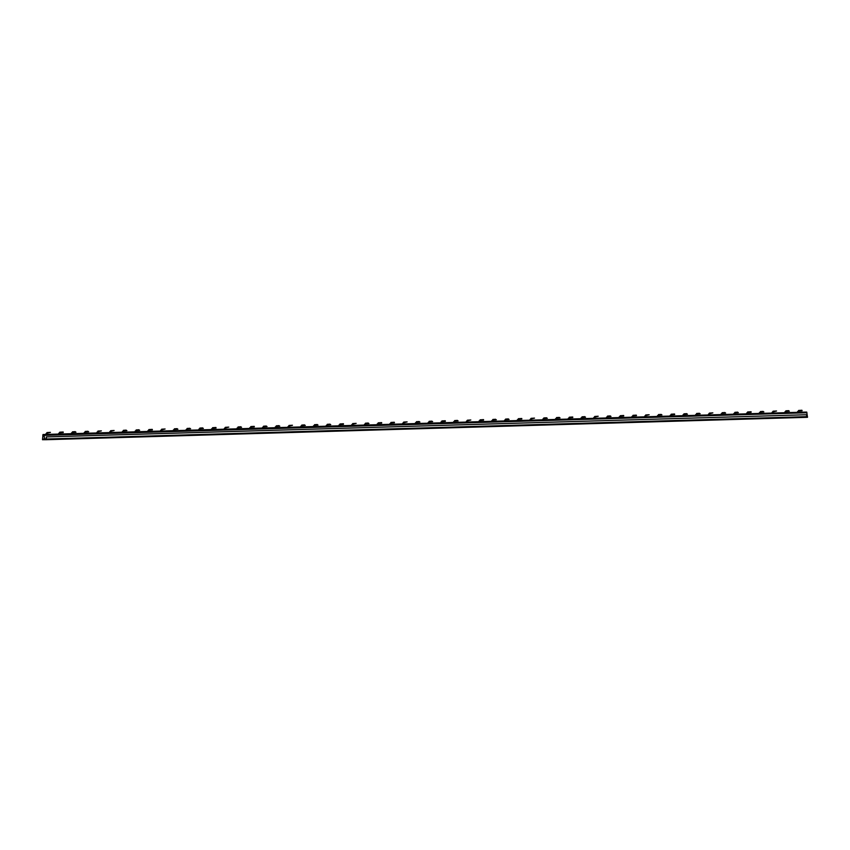 <?xml version="1.0" encoding="UTF-8"?>
<svg xmlns="http://www.w3.org/2000/svg" width="850" height="850" viewBox="0 0 850 850"><rect width="100%" height="100%" fill="white"/><g stroke="black" fill="none" stroke-linecap="round" stroke-linejoin="round"><path stroke-width="1.27" d="M695.938 415.342L696.671 413.461L699.454 413.281L697.074 413.461L695.938 415.342L708.241 414.949L696.649 415.299M224.113 429.207L225.335 427.327L228.692 427.125L225.739 427.327L224.602 429.207L230.01 429.048L225.314 429.176M644.98 416.84L645.724 414.959L648.508 414.779L646.117 414.959L644.98 416.84L657.294 416.457L645.692 416.797M173.644 430.706L174.388 428.825L177.172 428.655L174.781 428.825L173.644 430.706L185.959 430.323L174.356 430.663M593.544 418.338L594.766 416.457L598.124 416.256L595.17 416.457L594.023 418.338L606.337 417.956L594.745 418.296M122.687 432.204L123.431 430.323L126.214 430.153L123.834 430.334L122.687 432.204L135.001 431.821L123.409 432.161M543.065 419.836L543.809 417.956L546.593 417.786L544.213 417.956L543.065 419.836L555.379 419.454L543.788 419.794M71.729 433.702L72.473 431.821L75.257 431.651L72.877 431.832L71.729 433.702L84.044 433.319L72.452 433.659M797.842 412.346L798.586 410.465L801.943 410.252L798.989 410.465L797.842 412.346L806.735 412.091L807.5 417.297L806.788 417.329M44.434 439.004L42.734 439.046L42.553 439.737L44.583 439.673L42.511 439.737L42.989 434.531L43.934 434.531L44.689 439.227L46.229 439.025L46.336 436.921L806.703 414.736L806.501 417.276M492.118 421.334L492.851 419.454L495.635 419.284L493.255 419.464L492.118 421.334L504.422 420.952L492.83 421.292M441.161 422.832L441.894 420.952L445.262 420.75L442.297 420.962L441.161 422.832L446.569 422.673L441.873 422.801M390.203 424.331L390.947 422.461L394.304 422.248L391.351 422.461L390.203 424.331L395.611 424.171L390.915 424.299M339.246 425.839L339.989 423.959L343.442 423.746L340.393 423.959L339.246 425.839L351.56 425.446L339.968 425.786M759.624 413.461L760.367 411.591L763.151 411.411L760.771 411.591L759.624 413.461L771.938 413.079L760.346 413.419M287.81 427.327L289.032 425.457L292.389 425.244L289.436 425.457L288.288 427.337L300.603 426.944L289.011 427.284M708.188 414.959L709.41 413.089L712.768 412.877L709.814 413.089L708.677 414.97L720.981 414.577L709.389 414.917M237.341 428.836L238.074 426.955L240.858 426.774L238.478 426.955L237.341 428.836L249.645 428.442L238.053 428.793M657.719 416.468L658.463 414.587L661.247 414.407L658.856 414.587L657.719 416.468L663.128 416.298L658.431 416.426M186.384 430.334L187.117 428.453L189.911 428.272L187.521 428.453L186.384 430.334L198.688 429.951L187.096 430.291M606.762 417.966L607.506 416.086L610.289 415.905L607.909 416.086L606.762 417.966L619.076 417.573L607.484 417.924M135.426 431.832L136.17 429.951L138.954 429.771L136.574 429.951L135.426 431.832L147.741 431.449L136.149 431.789M555.804 419.464L556.548 417.584L559.332 417.403L556.952 417.584L555.804 419.464L568.119 419.082L556.527 419.422M84.469 433.33L85.213 431.449L87.996 431.269L85.616 431.449L84.469 433.33L96.783 432.947L85.191 433.288M504.858 420.962L505.591 419.082L508.374 418.901L505.994 419.082L504.858 420.962L517.161 420.58L505.569 420.92M453.9 422.461L454.633 420.58L457.428 420.399L455.037 420.58L453.9 422.461L459.308 422.301L454.612 422.429M402.942 423.959L403.686 422.078L406.47 421.908L404.079 422.078L402.942 423.959L415.257 423.576L403.654 423.916M351.507 425.457L352.729 423.576L356.086 423.374L353.132 423.587L351.985 425.457L364.299 425.074L352.707 425.414M771.885 413.089L773.107 411.209L776.464 411.007L773.511 411.209L772.363 413.089L784.678 412.707L773.086 413.047M301.027 426.955L301.771 425.085L304.555 424.904L302.175 425.085L301.027 426.955L313.342 426.572L301.75 426.913M721.416 414.587L722.149 412.707L724.933 412.537L722.553 412.717L721.416 414.587L733.72 414.205L722.128 414.545M250.081 428.464L250.814 426.583L254.267 426.371L251.218 426.583L250.081 428.464L262.384 428.071L250.792 428.411M670.459 416.086L671.192 414.205L674.56 414.003L671.596 414.216L670.459 416.086L675.867 415.926L671.171 416.054M199.123 429.962L199.856 428.081L202.651 427.901L200.26 428.081L199.123 429.962L204.531 429.792L199.835 429.919M619.501 417.594L620.245 415.714L623.698 415.501L620.649 415.714L619.501 417.594L631.816 417.201L620.224 417.541M147.688 431.449L148.909 429.579L152.267 429.367L149.313 429.579L148.166 431.46L153.574 431.29L148.877 431.418M568.544 419.092L569.287 417.212L572.741 416.999L569.691 417.212L568.544 419.092L580.858 418.699L569.266 419.039M97.208 432.958L97.952 431.078L100.736 430.897L98.356 431.078L97.208 432.958L109.522 432.565L97.931 432.916M517.586 420.591L518.33 418.71L521.783 418.498L518.734 418.71L517.586 420.591L529.901 420.197L518.309 420.538M45.773 434.456L46.994 432.576L50.352 432.363L47.398 432.576L46.251 434.456L58.565 434.074L46.973 434.414M466.151 422.089L467.373 420.208L470.73 419.996L467.776 420.208L466.639 422.089L478.943 421.696L467.351 422.046M415.682 423.587L416.426 421.706L419.209 421.526L416.819 421.706L415.682 423.587L427.996 423.204L416.394 423.544M364.724 425.085L365.468 423.204L368.252 423.024L365.872 423.204L364.724 425.085L377.039 424.703L365.447 425.043M785.102 412.717L785.846 410.837L788.63 410.656L786.25 410.837L785.102 412.717L797.417 412.335L785.825 412.675M313.767 426.583L314.511 424.703L317.294 424.522L314.914 424.703L313.767 426.583L326.081 426.201L314.489 426.541M734.156 414.216L734.889 412.335L737.673 412.154L735.293 412.335L734.156 414.216L746.459 413.833L734.867 414.173M262.82 428.081L263.553 426.201L266.337 426.031L263.957 426.211L262.82 428.081L275.124 427.699L263.532 428.039M683.198 415.714L683.931 413.833L686.726 413.652L684.335 413.833L683.198 415.714L688.606 415.554L683.91 415.682M211.863 429.579L212.596 427.699L215.953 427.497L212.999 427.709L211.863 429.579L217.271 429.42L212.574 429.547M632.241 417.212L632.984 415.331L636.342 415.129L633.388 415.331L632.241 417.212L637.649 417.053L632.952 417.18M160.905 431.078L161.649 429.207L164.433 429.027L162.042 429.207L160.905 431.078L173.219 430.695L161.627 431.035M581.283 418.71L582.027 416.829L584.811 416.659L582.431 416.84L581.283 418.71L593.597 418.328L582.006 418.668M109.469 432.576L110.691 430.706L114.049 430.493L111.095 430.706L109.948 432.586L122.262 432.193L110.67 432.533M529.847 420.208L531.069 418.338L534.427 418.126L531.473 418.338L530.326 420.208L542.64 419.826L531.048 420.166M58.99 434.084L59.734 432.204L63.187 431.991L60.138 432.204L58.99 434.084L71.304 433.691L59.713 434.031M479.379 421.717L480.112 419.836L483.565 419.624L480.516 419.836L479.379 421.717L491.683 421.324L480.091 421.664M428.421 423.215L429.154 421.334L431.949 421.154L429.558 421.334L428.421 423.215L433.829 423.045L429.133 423.172M377.464 424.713L378.207 422.832L381.661 422.62L378.611 422.832L377.464 424.713L389.778 424.32L378.186 424.66M326.506 426.211L327.25 424.331L330.034 424.15L327.654 424.331L326.506 426.211L338.821 425.818L327.229 426.169M746.895 413.844L747.628 411.963L751.081 411.751L748.032 411.963L746.895 413.844L759.199 413.451L747.607 413.791M275.549 427.709L276.293 425.829L279.076 425.648L276.696 425.829L275.549 427.709L287.863 427.327L276.271 427.667M42.627 438.876L43.01 435.051L43.945 435.051L44.689 439.227M696.681 415.055L695.948 415.862M695.693 414.534L695.704 415.066M696.671 413.461L696.649 414.513M700.156 413.769L697.106 413.982M225.346 428.921L224.613 429.728M224.357 428.4L224.368 428.942M225.335 427.327L225.314 428.389M228.778 427.125L225.771 427.848M645.724 416.553L644.991 417.361M644.746 416.033L644.746 416.574M645.724 414.959L645.702 416.022M649.156 414.757L646.149 415.48M174.388 430.429L173.655 431.226M173.411 429.898L173.411 430.44M174.388 428.825L174.367 429.888M177.863 429.144L174.813 429.346M594.766 418.051L594.044 418.859M593.789 417.531L593.789 418.072M594.766 416.457L594.745 417.52M598.209 416.256L595.202 416.978M123.431 431.928L122.708 432.724M122.453 431.396L122.453 431.938M123.431 430.323L123.409 431.386M126.916 430.642L123.866 430.854M543.809 419.56L543.086 420.357M542.831 419.029L542.842 419.571M543.809 417.956L543.788 419.018M547.294 418.274L544.244 418.476M72.473 433.426L71.751 434.223M71.496 432.894L71.506 433.436M72.473 431.821L72.452 432.884M75.958 432.14L72.909 432.353M42.989 434.531L45.826 434.446L42.989 434.531M44.667 439.748L46.251 439.641L46.453 437.102M46.336 436.921L806.703 414.736M806.778 416.808L807.489 416.776M45.794 439.195L806.778 417.329L45.815 439.716M492.862 421.058L492.129 421.855M491.874 420.527L491.884 421.069M492.851 419.454L492.83 420.516M496.336 419.772L493.287 419.985M441.904 422.556L441.171 423.353M440.927 422.025L440.927 422.567M441.894 420.952L441.883 422.014M445.379 421.271L442.329 421.483M390.947 424.054L390.214 424.862M389.969 423.523L389.969 424.065M390.947 422.461L390.926 423.513M394.432 422.769L391.382 422.981M339.989 425.553L339.267 426.36M339.012 425.021L339.012 425.563M339.989 423.959L339.968 425.011M343.474 424.267L340.425 424.479M760.378 413.185L759.645 413.993M759.39 412.654L759.401 413.196M760.367 411.591L760.346 412.643M763.852 411.899L760.803 412.112M289.032 427.051L288.309 427.858M288.054 426.53L288.065 427.061M289.032 425.457L289.011 426.509M292.474 425.255L289.467 425.978M709.421 414.683L708.688 415.491M708.433 414.152L708.443 414.694M709.41 413.089L709.389 414.141M712.852 412.877L709.846 413.61M238.085 428.549L237.352 429.356M237.097 428.028L237.107 428.559M238.074 426.955L238.053 428.007M241.559 427.263L238.51 427.476M658.463 416.181L657.73 416.989M657.486 415.661L657.486 416.192M658.463 414.587L658.442 415.639M661.938 414.896L658.888 415.108M187.127 430.047L186.394 430.854M186.15 429.526L186.15 430.058M187.117 428.453L187.106 429.516M190.602 428.772L187.553 428.974M607.506 417.679L606.773 418.487M606.528 417.159L606.528 417.69M607.506 416.086L607.484 417.138M610.991 416.394L607.941 416.606M136.17 431.545L135.437 432.353M135.192 431.024L135.192 431.566M136.17 429.951L136.149 431.014M139.655 430.27L136.606 430.472M556.548 419.178L555.826 419.985M555.571 418.657L555.581 419.188M556.548 417.584L556.527 418.646M560.033 417.902L556.984 418.104M85.213 433.043L84.49 433.851M84.235 432.522L84.246 433.064M85.213 431.449L85.191 432.512M88.698 431.768L85.648 431.97M505.601 420.676L504.868 421.483M504.613 420.155L504.624 420.697M505.591 419.082L505.569 420.144M509.076 419.401L506.026 419.603M454.644 422.174L453.911 422.981M453.656 421.653L453.666 422.195M454.633 420.58L454.612 421.642M458.118 420.899L455.069 421.101M403.686 423.683L402.953 424.479M402.709 423.151L402.709 423.693M403.686 422.078L403.665 423.141M407.118 421.876L404.122 422.599M352.729 425.181L352.006 425.978M351.751 424.649L351.751 425.191M352.729 423.576L352.707 424.639M356.171 423.374L353.164 424.108M773.107 412.813L772.384 413.61M772.129 412.282L772.14 412.824M773.107 411.209L773.086 412.271M776.549 411.007L773.543 411.729M301.771 426.679L301.049 427.476M300.794 426.147L300.804 426.689M301.771 425.085L301.75 426.137M305.256 425.393L302.207 425.606M722.16 414.311L721.427 415.108M721.172 413.78L721.183 414.322M722.149 412.707L722.128 413.769M725.634 413.026L722.585 413.238M250.824 428.177L250.091 428.984M249.836 427.646L249.847 428.188M250.814 426.583L250.792 427.635M254.299 426.891L251.249 427.104M671.202 415.809L670.469 416.606M670.225 415.278L670.225 415.82M671.192 414.205L671.181 415.267M674.677 414.524L671.628 414.736M199.867 429.675L199.134 430.483M198.889 429.144L198.889 429.686M199.856 428.081L199.846 429.133M203.341 428.389L200.292 428.602M620.245 417.308L619.512 418.115M619.268 416.776L619.268 417.318M620.245 415.714L620.224 416.766M623.73 416.022L620.681 416.234M148.909 431.173L148.176 431.981M147.932 430.652L147.932 431.184M148.909 429.579L148.888 430.631M152.394 429.888L149.345 430.1M569.287 418.806L568.565 419.613M568.31 418.274L568.31 418.816M569.287 417.212L569.266 418.264M572.773 417.52L569.723 417.733M97.952 432.671L97.229 433.479M96.974 432.151L96.974 432.682M97.952 431.078L97.931 432.129M101.394 430.876L98.387 431.598M518.341 420.304L517.608 421.111M517.352 419.783L517.363 420.314M518.33 418.71L518.309 419.762M521.815 419.018L518.766 419.231M47.005 434.169L46.272 434.977M46.017 433.649L46.028 434.191M46.994 432.576L46.973 433.638M50.437 432.374L47.43 433.096M467.383 421.802L466.65 422.609M466.395 421.281L466.406 421.812M467.373 420.208L467.351 421.26M470.815 420.006L467.808 420.729M416.426 423.3L415.692 424.108M415.448 422.779L415.448 423.311M416.426 421.706L416.404 422.769M419.9 422.025L416.851 422.227M365.468 424.798L364.735 425.606M364.491 424.277L364.491 424.819M365.468 423.204L365.447 424.267M368.953 423.523L365.904 423.725M785.846 412.431L785.124 413.238M784.869 411.91L784.879 412.441M785.846 410.837L785.825 411.899M789.331 411.156L786.282 411.358M314.511 426.296L313.788 427.104M313.533 425.776L313.544 426.317M314.511 424.703L314.489 425.765M317.996 425.021L314.946 425.223M734.899 413.929L734.166 414.736M733.911 413.408L733.922 413.95M734.889 412.335L734.867 413.397M738.374 412.654L735.324 412.856M263.564 427.805L262.831 428.602M262.576 427.274L262.586 427.816M263.553 426.201L263.532 427.263M267.038 426.519L263.989 426.721M683.942 415.427L683.209 416.234M682.964 414.906L682.964 415.448M683.931 413.833L683.91 414.896M687.416 414.152L684.367 414.354M212.606 429.303L211.873 430.1M211.618 428.772L211.629 429.314M212.596 427.699L212.574 428.761M216.081 428.017L213.031 428.23M632.984 416.936L632.251 417.733M632.007 416.404L632.007 416.946M632.984 415.331L632.963 416.394M636.469 415.65L633.42 415.852M161.649 430.801L160.916 431.609M160.671 430.27L160.671 430.812M161.649 429.207L161.627 430.259M165.081 428.995L162.084 429.728M582.027 418.434L581.304 419.231M581.049 417.902L581.049 418.444M582.027 416.829L582.006 417.892M585.512 417.148L582.463 417.361M110.691 432.299L109.969 433.107M109.714 431.768L109.714 432.31M110.691 430.706L110.67 431.757M114.134 430.493L111.127 431.226M798.586 412.059L797.863 412.866M797.608 411.527L797.619 412.069M798.586 410.465L798.564 411.517M802.071 410.773L799.021 410.986M531.069 419.932L530.347 420.729M530.092 419.401L530.102 419.942M531.069 418.338L531.048 419.39M534.512 418.126L531.505 418.859M59.734 433.797L59.011 434.605M58.756 433.277L58.767 433.808M59.734 432.204L59.713 433.256M63.219 432.512L60.169 432.724M480.123 421.43L479.389 422.237M479.134 420.899L479.145 421.441M480.112 419.836L480.091 420.888M483.597 420.144L480.547 420.357M429.165 422.928L428.432 423.736M428.188 422.397L428.188 422.939M429.154 421.334L429.144 422.386M432.639 421.642L429.59 421.855M378.207 424.426L377.474 425.234M377.23 423.906L377.23 424.437M378.207 422.832L378.186 423.884M381.692 423.141L378.643 423.353M327.25 425.924L326.527 426.732M326.272 425.404L326.272 425.935M327.25 424.331L327.229 425.382M330.735 424.639L327.686 424.851M747.639 413.557L746.906 414.364M746.651 413.036L746.661 413.567M747.628 411.963L747.607 413.015M751.113 412.271L748.064 412.484M276.303 427.422L275.57 428.23M275.315 426.902L275.326 427.444M276.293 425.829L276.271 426.891M279.777 426.147L276.728 426.349M806.735 412.091L43.934 434.531M695.502 415.331L683.91 415.671L695.502 415.331M682.763 415.703L671.171 416.043L682.763 415.703M670.023 416.075L658.431 416.415L670.023 416.075M644.555 416.829L632.963 417.169L644.555 416.829M466.204 422.078L454.612 422.418L466.204 422.078M453.464 422.45L441.873 422.79L453.464 422.45M440.725 422.822L429.133 423.162L440.725 422.822M402.517 423.948L390.926 424.288L402.517 423.948M236.906 428.825L225.314 429.165L236.906 428.825M224.166 429.197L212.574 429.537L224.166 429.197M211.427 429.569L199.835 429.909L211.427 429.569M160.48 431.067L148.888 431.407L160.48 431.067M44.051 435.359L42.808 435.211M44.062 435.391L806.958 412.771M44.444 439.057L46.251 438.834M807.447 416.776L806.703 416.797M45.9 439.184L44.646 439.227M807.341 416.436L806.618 416.457M806.607 416.659L46.357 439.025M805.789 412.08L798.564 412.293"/></g></svg>
